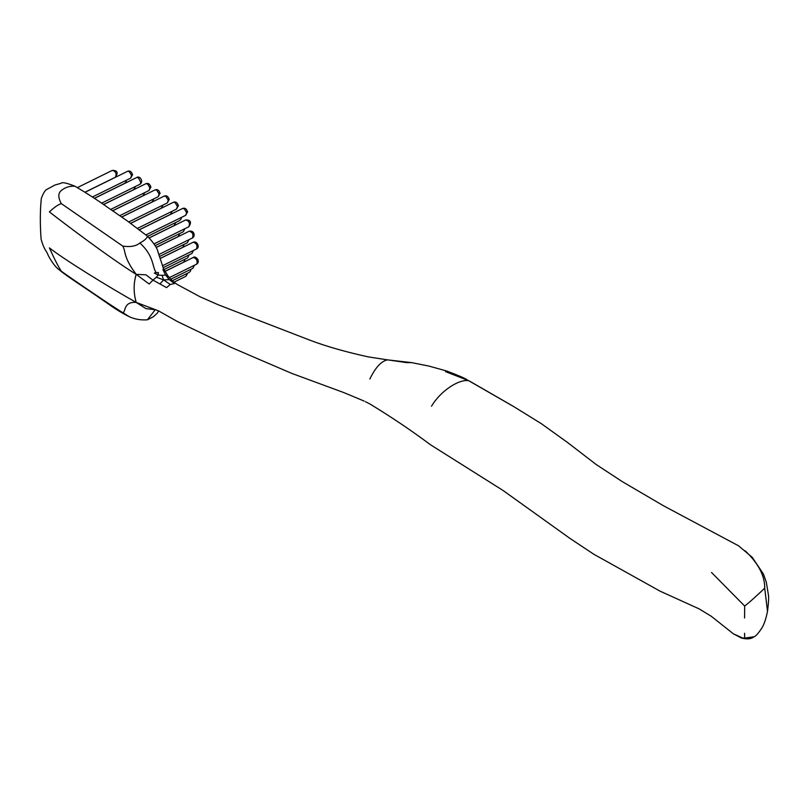<?xml version="1.0" encoding="UTF-8"?>
<svg xmlns="http://www.w3.org/2000/svg" width="809" height="809" viewBox="0 0 809 809"><rect width="100%" height="100%" fill="white"/><g stroke="black" fill="none" stroke-linecap="round" stroke-linejoin="round"><path stroke-width="1.21" d="M711.526 572.479L744.695 606.072C750.388 601.674 763.089 589.852 764.697 588.092L767.508 611.371C768.59 602.806 768.884 597.285 768.388 594.797L766.285 582.126L763.443 574.046L752.249 557.33L738.577 545.822L663.471 505.756L622.02 481.466L596 464.386L567.645 442.563L541.272 423.633L513.098 406.199L469.938 381.332M744.695 638.089L754.069 636.764C751.258 639.049 747.041 639.474 741.408 638.018L733.369 633.811L742.672 638.018L744.695 638.089L744.563 633.255M512.916 406.138L468.542 380.624C458.177 379.219 440.207 391.414 431.51 406.239M446.851 371.139L445.567 371.644L468.542 380.624M428.982 366.093L411.609 362.614L406.705 362.634L387.45 359.853C381.201 361.219 375.336 367.61 369.855 379.047M745.17 550.798C758.377 563.408 764.889 575.836 764.697 588.092M744.695 606.072L744.563 617.995M136.205 274.362L145.913 274.807L152.941 280.126L149.169 284.02L136.205 274.362C110.206 258.273 64.508 223.688 49.4 211.897C54.496 207.124 58.481 204.384 61.363 203.656L122.756 246.078C126.032 251.569 122.907 256.655 136.205 274.362C133.445 283.413 133.445 292.757 136.205 302.414L158.584 310.899L177.525 321.608L230.919 347.283L291.766 373.394L343.704 392.537L364.192 401.102M170.305 284.465L163.59 279.894L169.223 279.611L174.451 283.565L170.305 284.465L166.553 287.62L159.939 283.949L163.59 279.894L162.053 275.323L158.079 275.03L156.4 277.224L163.59 279.894M136.205 302.414C110.206 287.913 64.508 259.8 49.4 247.888C54.496 259.244 58.481 267.021 61.363 271.237C68.735 276.688 114.686 308.047 122.756 312.598C126.032 312.527 122.907 301.444 136.205 302.414L145.913 308.603L154.974 309.716M163.469 268.527L162.922 269.619L165.612 275.04L168.11 276.172L163.469 268.527M156.167 272.704L158.382 272.522L158.079 275.03L154.327 273.038L156.167 272.704C151.89 266.363 154.448 256.595 139.896 242.963C136.124 246.179 130.411 247.22 122.756 246.078M158.615 310.919L157.33 313.144L153.295 316.794L147.359 319.818L155.217 309.776M147.359 319.818C140.746 320.263 134.719 319.231 129.268 316.703L122.756 312.598M163.489 268.568L157.998 251.963C157.28 248.171 153.862 243.024 147.744 236.511L146.51 235.399M139.896 242.963C144.103 240.779 146.651 238.564 147.541 236.319M146.874 235.722L126.801 220.574L107.951 207.579C98.132 200.541 87.119 193.412 74.893 186.181L74.954 186.212C70.262 185.908 66.126 187.041 62.526 189.63C58.015 192.37 57.631 197.042 61.363 203.656M74.883 186.181C66.571 182.885 61.939 181.934 60.999 183.33L55.093 184.958L46.871 189.387C45.223 190.014 43.383 193.007 41.34 198.357C40.056 210.471 39.985 224.113 41.107 239.282C44.212 250.133 46.315 250.608 47.64 254.016C48.277 256.059 54.061 266.394 59.279 269.842L61.363 271.237M187.546 257.94L163.994 269.559M158.827 254.552L192.4 237.988C193.735 234.549 192.684 232.284 189.235 231.192L156.177 247.493M170.456 214.375L139.421 229.685M154.094 243.893L188.8 226.773C190.216 223.274 189.185 220.988 185.726 219.927L149.21 237.937M161.284 208.186L130.653 223.294M119.752 215.669L158.2 196.708L159.383 193.108M158.2 196.698L159.939 193.381M110.661 209.44L149.028 190.509L150.211 186.909M149.028 190.509L150.767 187.192M92.378 197.022L130.674 178.132L131.877 174.522M130.694 178.111L132.433 174.795M94.34 198.326L124.606 183.4L126.073 181.863L126.396 180.235M85.036 192.198L115.444 177.201C116.86 173.702 115.839 171.427 112.37 170.355L77.462 187.577M133.778 189.599L103.491 204.535M142.95 195.788L112.593 210.765M121.674 217.004L152.122 201.987M169.111 199.58L167.362 202.897L168.545 199.307M145.954 234.903L185.706 215.295L186.889 211.695M185.706 215.295L187.445 211.978M137.591 228.31L176.534 209.096L177.717 205.506M176.534 209.096L178.273 205.779M147.592 236.37L179.628 220.574L181.085 219.037L181.408 217.419M178.122 236.592L156.147 247.433M187.294 242.791L159.444 256.524M162.407 265.787L196.466 248.98C197.73 245.582 196.648 243.327 193.23 242.215L160.081 258.567M193.311 257.454C195.06 255.391 201.138 260.811 196.708 264.128L196.718 264.128C197.821 260.801 196.688 258.577 193.311 257.454L165.036 271.399M187.263 273.351L186.646 275.161L187.476 273.533M411.609 362.614L388.32 359.954M156.4 277.224L152.941 280.126L159.939 283.949M162.053 275.323L165.612 275.04L169.223 279.611M159.434 192.582L159.11 194.069L156.754 190.176L155.095 189.882L112.663 210.805M150.272 186.383L149.938 187.87L147.582 183.987L145.923 183.683L103.562 204.576M131.928 173.986L131.604 175.472L129.248 171.589L127.589 171.286L85.107 192.249M168.606 198.771L168.282 200.258L165.926 196.375L164.267 196.071L121.734 217.055M186.95 211.169L186.616 212.656L184.26 208.773L182.601 208.469L139.482 229.736M177.778 204.97L177.444 206.457L175.088 202.574L173.429 202.27L130.724 223.335M173.965 282.189L185.918 276.294L186.646 275.161M94.41 198.377L136.751 177.484L138.41 177.788L140.847 182.49L140.068 184.209L101.55 203.211M365.425 401.699L369.774 403.903C390.98 416.756 411.225 430.378 430.509 444.778L502.824 490.325L569.961 538.4L593.766 554.226L660.053 591.146L699.077 608.853L711.273 616.266L733.369 633.811M411.245 362.543L428.861 366.062L446.811 371.048C458.41 375.437 465.276 378.41 467.42 379.977M387.329 359.843L368.338 356.9C345.665 351.925 326.391 346.424 310.525 340.417L218.511 304.892L200.025 296.772L177.141 284.424L172.388 280.885L167.999 275.99M754.069 636.764C755.727 636.289 758.326 633.376 761.866 628.017C764.08 624.477 765.961 618.925 767.508 611.371M129.268 316.703C122.553 313.447 115.03 308.826 106.707 302.849L94.956 294.739C81.608 285.557 66.196 275.778 59.3 269.862M189.276 272.36L172.246 280.763M189.367 272.309L190.611 270.914L190.793 269.336M192.825 268.325L170.689 279.247M192.926 268.275L194.382 265.281M187.648 257.879L189.134 254.875M163.125 267.708L191.794 253.561M191.895 253.51L193.442 250.477M192.4 237.988C195.647 236.208 194.291 230.181 189.235 231.192M184.958 228.664L183.228 231.799L155.176 245.633M175.786 222.465L174.056 225.6L149.149 237.886M170.497 214.355L172.246 211.22M188.8 226.763C191.794 222.212 190.762 219.937 185.716 219.927M161.325 208.156L163.074 205.021M160.04 193.573L160 193.068C158.948 190.105 157.32 189.043 155.095 189.882M150.868 187.375L150.828 186.869C149.786 183.906 148.148 182.844 145.923 183.683M132.534 174.987L132.494 174.481C131.442 171.518 129.814 170.456 127.589 171.286M115.444 177.201C118.438 172.651 117.406 170.365 112.36 170.365M133.819 189.569L135.568 186.434M142.991 195.768L144.74 192.633M152.163 201.967L153.902 198.822M167.352 202.917L128.762 221.949M169.202 199.772L169.162 199.267C168.12 196.304 166.492 195.242 164.267 196.071M187.546 212.16L187.506 211.655C186.464 208.692 184.826 207.63 182.601 208.469M178.374 205.971L178.334 205.466C177.292 202.503 175.654 201.431 173.429 202.27M178.182 236.562L179.81 233.477M187.354 242.761L188.982 239.676M196.466 248.98C200.379 247.21 196.88 240.485 193.23 242.225M160.061 258.496L182.632 247.362M182.723 247.311L184.27 244.278M196.718 264.128L169.283 277.669M185.918 276.294L187.516 273.23M183.653 262.136L164.996 271.339M183.754 262.076L185.21 259.092M136.751 177.484C139.502 175.381 144.002 181.044 140.068 184.209"/></g></svg>
